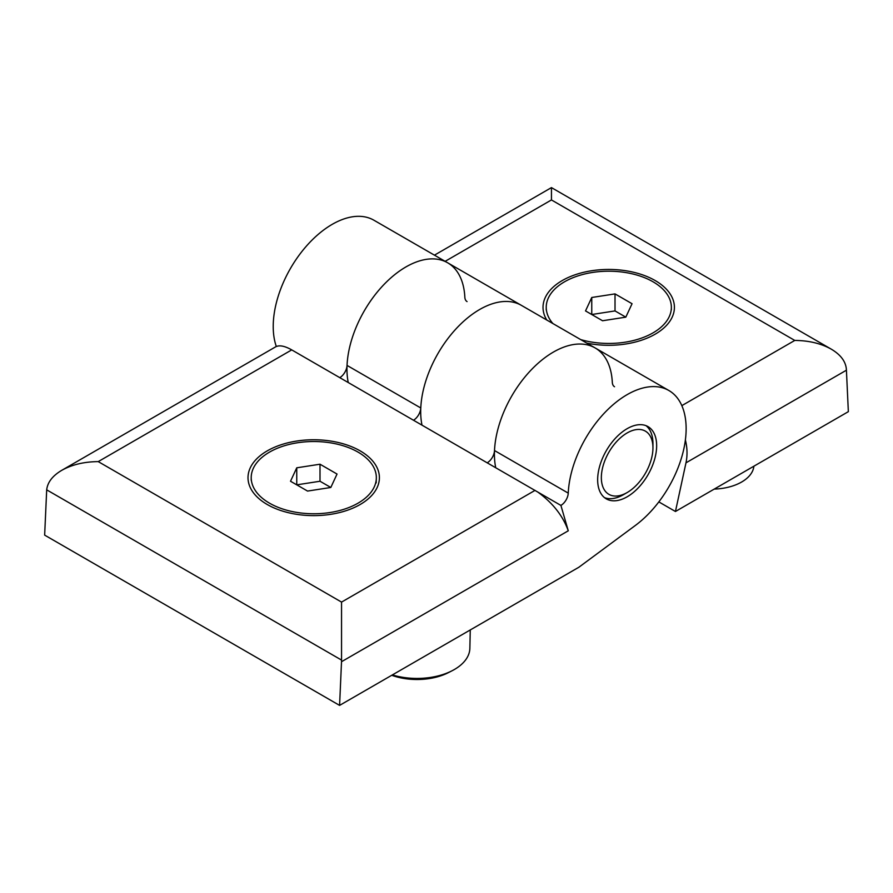 <?xml version="1.0" encoding="UTF-8"?>
<svg xmlns="http://www.w3.org/2000/svg" width="893" height="893" viewBox="0 0 893 893"><rect width="100%" height="100%" fill="white"/><g stroke="black" fill="none" stroke-linecap="round" stroke-linejoin="round"><path stroke-width="1.34" d="M623.459 494.677L627.154 492.545A36.501 21.075 -60 0 1 601.346 477.643A36.501 21.075 -60 0 1 627.143 432.949A36.501 21.075 -60 0 1 652.95 447.851A36.501 21.075 -60 0 1 627.154 492.545A36.501 21.075 -60 0 1 627.143 492.545L623.459 494.677A41.714 24.078 -60 0 1 604.528 497.658M646.074 425.704A41.714 24.078 -60 0 1 652.95 443.587L652.95 447.851M376.344 477.643A62.566 36.122 180 0 1 358.015 503.183A62.566 36.122 180 0 1 289.834 511.019A62.566 36.122 180 0 1 251.212 477.643A62.566 36.122 180 0 1 313.778 441.522A62.566 36.122 180 0 1 376.344 477.643L376.165 482.912M379.212 480.546A65.691 37.93 180 0 1 360.158 504.512L360.158 504.512A65.691 37.93 180 0 1 267.253 504.512A65.691 37.93 180 0 1 290.872 442.124A65.691 37.93 180 0 1 379.212 480.546M61.74 470.332C71.909 464.65 84.076 461.737 98.23 461.614L291.732 349.889C284.688 345.915 279.33 344.899 275.658 346.83L61.74 470.332C52.564 475.779 47.552 482.276 46.693 489.844L341.55 660.083L341.517 661.713L568.272 530.799L560.904 505.416A10.426 6.017 -60 0 0 568.249 493.126A83.417 48.166 -60 0 1 606.034 411.338A83.417 48.166 -60 0 1 668.857 390.498A83.417 48.166 -60 0 1 683.089 452.059A83.417 48.166 -60 0 1 635.358 525.452L578.854 567.256L339.586 705.392L341.517 661.713M291.732 349.889L560.904 505.416M495.715 467.664A83.417 48.166 -60 0 1 525.263 376.578A83.417 48.166 -60 0 1 595.129 347.935A83.417 48.166 -60 0 0 532.306 368.764A83.417 48.166 -60 0 0 494.51 450.552A10.426 6.017 -60 0 1 487.277 462.786M348.248 382.528A83.417 48.166 -60 0 1 377.795 291.431A83.417 48.166 -60 0 1 447.661 262.788A83.417 48.166 -60 0 0 384.838 283.628A83.417 48.166 -60 0 0 347.042 365.416A10.426 6.017 -60 0 1 339.809 377.65M347.042 365.416L420.782 407.978A83.417 48.166 -60 0 1 458.567 326.191A83.417 48.166 -60 0 1 521.389 305.361A83.417 48.166 -60 0 0 451.523 334.004A83.417 48.166 -60 0 0 421.987 425.09M420.782 407.978A10.426 6.017 -60 0 1 413.537 420.212M46.693 489.844L44.65 535.119L339.586 705.392M597.651 479.775A41.714 24.078 -60 0 1 615.857 437.793A41.714 24.078 -60 0 1 648.005 426.62A41.714 24.078 -60 0 1 648.005 474.786A41.714 24.078 -60 0 1 606.291 498.863A41.714 24.078 -60 0 1 597.651 479.775M98.23 461.614L341.55 602.094L341.55 660.083M568.272 530.799C562.947 515.886 552.8 502.982 537.854 492.11M470.265 629.945L469.863 648.318A52.854 30.518 180 0 1 454.381 669.504A52.854 30.518 180 0 1 452.059 670.766A52.854 30.518 180 0 1 392.362 674.918M452.059 670.766L448.398 672.641A47.34 27.326 180 0 1 391.726 675.287M296.755 467.809L320.007 464.215L337.041 474.049L330.812 487.478L307.549 491.072L290.515 481.249L296.755 467.809L296.755 484.843L320.007 481.249L320.007 464.215M330.812 487.478L320.007 481.249M546.784 320.029A65.691 37.93 180 0 1 595.084 270.266A65.691 37.93 180 0 1 674.215 304.413A65.691 37.93 180 0 1 655.172 334.183L655.172 334.183A65.691 37.93 180 0 1 586.79 343.113M846.419 370.204L848.35 411.662L675.443 511.488L685.98 462.831L846.419 370.204L846.307 368.664C845.448 361.096 840.436 354.599 831.26 349.152C821.091 343.47 808.924 340.557 794.77 340.434L681.828 405.634M658.833 501.899L675.443 511.488M685.389 439.948C687.331 447.817 687.532 455.441 685.98 462.831M276.317 346.495A83.417 48.166 -60 0 1 301.108 252.54A83.417 48.166 -60 0 1 373.921 220.225L447.661 262.788A83.417 48.166 -60 0 1 464.84 297.157A10.794 6.229 -60 0 0 467.061 301.6M551.45 198.425L551.45 187.608L551.45 199.943L794.77 340.434M614.529 386.736A10.794 6.229 -60 0 1 612.308 382.293A83.417 48.166 -60 0 0 595.129 347.935L668.857 390.498M753.871 466.213A41.993 24.245 180 0 1 741.636 482.019A41.993 24.245 180 0 1 714.255 489.085M552.89 323.545A62.566 36.122 180 0 1 546.226 307.326A62.566 36.122 180 0 1 608.792 271.204A62.566 36.122 180 0 1 671.357 307.326A62.566 36.122 180 0 1 653.029 332.866A62.566 36.122 180 0 1 580.684 339.597M591.758 297.492L615.02 293.897L632.054 303.72L625.814 317.149L602.552 320.754L585.529 310.92L591.758 297.492L591.758 314.515L615.02 310.92L615.02 293.897M625.814 317.149L615.02 310.92M341.55 602.094L535.052 490.369M494.51 450.552L568.249 493.126M445.127 261.336L551.45 199.943M447.661 262.788L595.129 347.935M251.212 477.643L251.212 480.255M434.433 255.164L551.45 187.608L831.26 349.152M546.226 307.326L546.226 309.938M671.357 307.326L671.357 309.815"/></g></svg>
